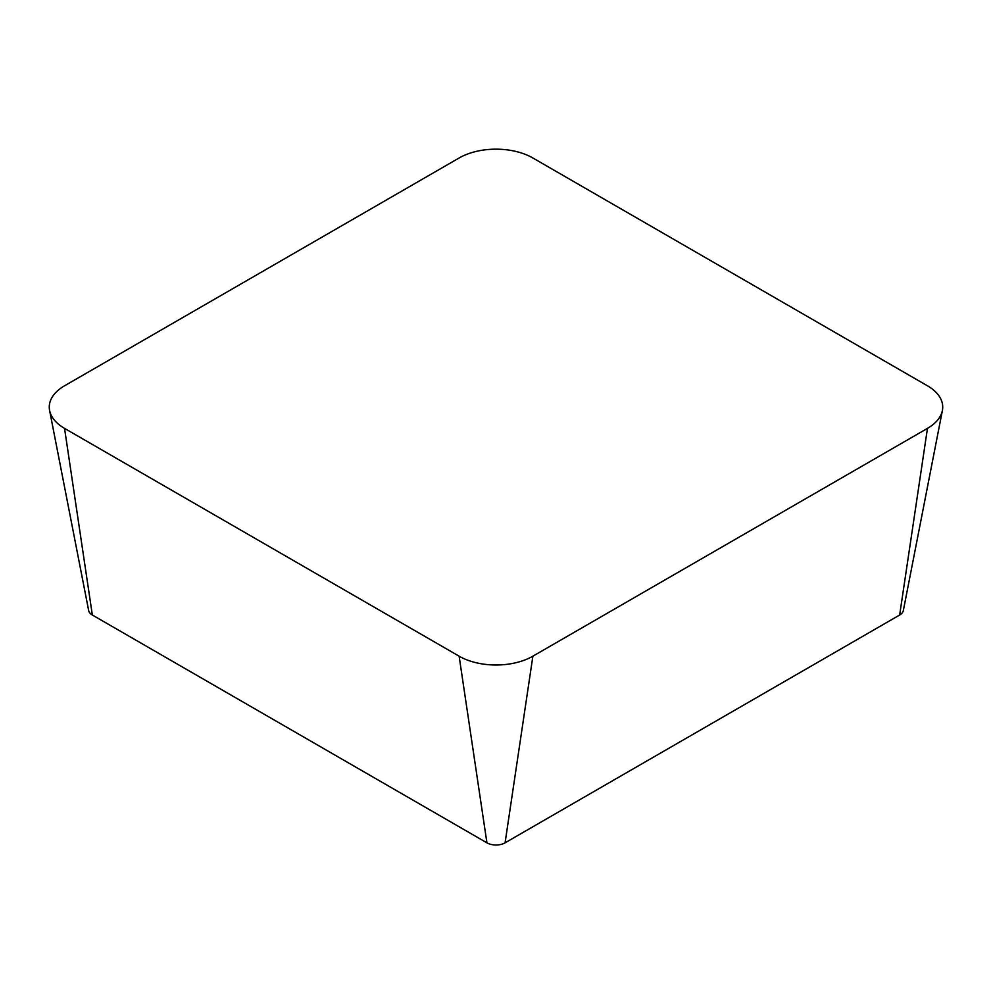 <?xml version="1.0" encoding="UTF-8"?>
<svg xmlns="http://www.w3.org/2000/svg" width="992" height="992" viewBox="0 0 992 992"><rect width="100%" height="100%" fill="white"/><g stroke="black" fill="none" stroke-linecap="round" stroke-linejoin="round"><path stroke-width="1.49" d="M49.6 410.465L88.672 610.613A12.834 7.415 0 0 0 92.343 615.015L486.923 842.828A12.834 7.415 0 0 0 505.077 842.828L899.657 615.015A12.834 7.415 0 0 0 903.328 610.613L942.4 410.465A52.154 30.107 0 0 0 927.458 385.801L532.878 157.988A52.154 30.107 0 0 0 459.122 157.988L64.542 385.801A52.154 30.107 0 0 0 49.6 410.465A52.154 30.107 0 0 0 64.542 428.383L459.122 656.183A52.154 30.107 0 0 0 532.878 656.183L927.458 428.383A52.154 30.107 0 0 0 942.4 410.465M64.542 428.383L92.343 615.015M459.122 656.183L486.923 842.828M532.878 656.183L505.077 842.828M927.458 428.383L899.657 615.015"/></g></svg>
